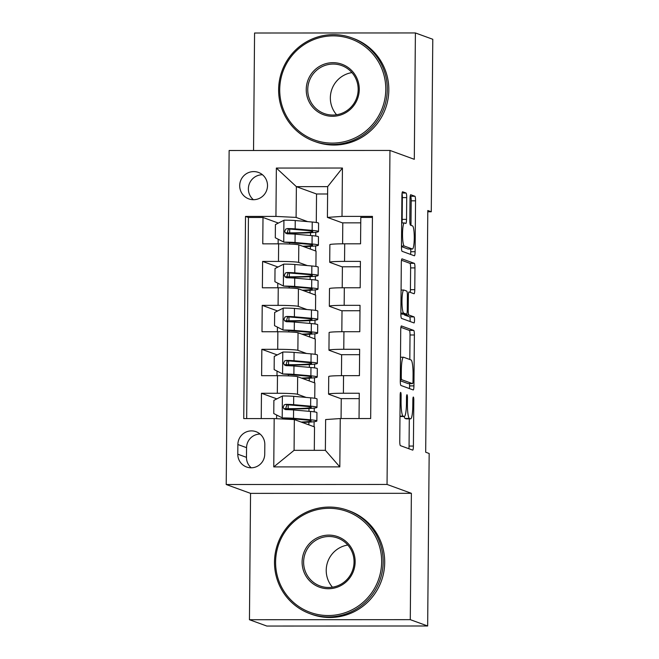 <?xml version="1.0" encoding="UTF-8"?>
<svg xmlns="http://www.w3.org/2000/svg" width="659" height="659" viewBox="0 0 659 659"><rect width="100%" height="100%" fill="white"/><g stroke="black" fill="none" stroke-linecap="round" stroke-linejoin="round"><path stroke-width="0.99" d="M400.664 392.41A3.023 0.478 90 0 0 400.639 392.402A3.023 0.478 90 0 0 400.161 395.26L399.758 441.093A4.325 0.684 90 0 0 400.408 445.649L412.691 450.122A4.325 0.684 90 0 0 412.732 450.13A4.325 0.684 90 0 0 413.407 446.061L413.811 400.227A3.023 0.478 90 0 0 413.358 397.031A3.023 0.478 90 0 0 413.333 397.023A3.023 0.478 90 0 0 412.855 399.881L412.798 405.812A13.831 2.183 90 0 1 410.623 418.844A13.831 2.183 90 0 1 410.499 418.819L409.47 418.449A13.831 2.183 90 0 1 407.41 403.843L407.46 397.912A3.023 0.478 90 0 0 407.015 394.725A3.023 0.478 90 0 0 406.982 394.716A3.023 0.478 90 0 0 406.504 397.566L406.455 403.497A13.831 2.183 90 0 1 404.28 416.529A13.831 2.183 90 0 1 404.148 416.504L403.127 416.134A13.831 2.183 90 0 1 401.067 401.537L401.117 395.606A3.023 0.478 90 0 0 400.664 392.41M239.695 185.657A14.086 13.888 -70 0 0 248.789 198.886A14.086 13.888 -70 0 0 267.513 185.649A14.086 13.888 -70 0 0 258.427 172.419A14.086 13.888 -70 0 0 239.695 185.657M262.496 174.75A14.086 13.888 -70 0 0 253.41 199.718M406.71 197.601A4.325 0.684 90 0 0 406.068 193.038L402.624 191.785A4.325 0.684 90 0 0 402.583 191.777A4.325 0.684 90 0 0 401.899 195.847L401.455 246.754A4.325 0.684 90 0 0 402.105 251.318L414.387 255.791A4.325 0.684 90 0 0 414.42 255.791A4.325 0.684 90 0 0 415.104 251.722L415.549 200.822A4.325 0.684 90 0 0 414.906 196.258L410.738 194.743A4.325 0.684 90 0 0 410.705 194.734A4.325 0.684 90 0 0 410.022 198.804L409.832 220.592A4.325 0.684 90 0 0 410.475 225.156L412.542 225.905A11.557 1.829 90 0 1 414.264 237.775A11.557 1.829 90 0 1 412.443 249.003A11.557 1.829 90 0 1 412.336 248.987L404.255 246.038A11.557 1.829 90 0 1 402.525 234.167A11.557 1.829 90 0 1 404.346 222.94A11.557 1.829 90 0 1 404.453 222.964L405.804 223.45A4.325 0.684 90 0 0 405.845 223.459A4.325 0.684 90 0 0 406.521 219.389L406.71 197.601L402.369 197.601A4.325 0.684 90 0 0 402.023 193.614M414.297 159.305L415.401 32.95L432.782 39.276L431.274 211.778L427.798 210.509L425.689 452.222L429.166 453.491L427.658 625.984L410.277 619.658L411.381 493.311L387.047 484.447L389.963 150.441L414.297 159.305M401.455 325.941A4.325 0.684 90 0 0 401.413 325.933A4.325 0.684 90 0 0 400.73 330.011L400.285 380.91A4.325 0.684 90 0 0 400.927 385.474L413.209 389.947A4.325 0.684 90 0 0 413.251 389.955A4.325 0.684 90 0 0 413.934 385.886L414.379 334.978A4.325 0.684 90 0 0 413.737 330.414L401.372 325.941M400.87 313.832L401.315 262.933A4.325 0.684 90 0 1 401.998 258.855A4.325 0.684 90 0 1 402.039 258.863L414.322 263.336A4.325 0.684 90 0 1 414.964 267.9L414.775 289.68A4.325 0.684 90 0 1 414.091 293.757A4.325 0.684 90 0 1 414.05 293.749L409.074 291.937A4.325 0.684 90 0 0 409.033 291.929A4.325 0.684 90 0 0 408.349 295.998L408.226 310.455A4.325 0.684 90 0 0 408.868 315.01L414.058 316.905A3.023 0.478 90 0 1 414.511 320.01A3.023 0.478 90 0 1 414.033 322.943A3.023 0.478 90 0 0 414.033 322.943L401.52 318.396A4.325 0.684 90 0 1 400.87 313.832M278.378 223.08L262.999 217.478L262.768 243.846L278.633 243.838L278.477 261.417A17.612 0.997 0.5 0 1 298.642 262.422L307.3 265.577M277.991 267.027L262.611 261.425L262.381 287.794L278.246 287.785L278.09 305.364A17.612 0.997 0.5 0 1 298.263 306.377L306.921 309.524M277.612 310.974L262.224 305.372L261.994 331.741L277.859 331.741L277.711 349.319A17.612 0.997 0.5 0 1 297.876 350.324L306.534 353.471M277.225 354.921L261.845 349.319L261.615 375.688L277.48 375.688A17.612 0.997 0.5 0 1 297.646 376.693L314.887 382.97L314.755 398.283M359.04 418.539L359.262 393.234L343.397 393.242A17.612 0.997 0.5 0 0 328.569 394.098A17.612 0.997 0.5 0 0 328.792 394.255L341.247 398.794M328.569 394.098L328.726 376.52A17.612 0.997 0.5 0 1 343.553 375.663L359.419 375.655L359.641 349.286L343.776 349.286A17.612 0.997 0.5 0 0 328.956 350.151A17.612 0.997 0.5 0 0 329.171 350.308L341.634 354.847M328.956 350.151L329.105 332.573A17.612 0.997 -179.5 0 1 343.932 331.708L359.798 331.708L360.028 305.339L344.163 305.339A17.612 0.997 0.5 0 0 329.335 306.204A17.612 0.997 0.5 0 0 329.558 306.361L342.013 310.9M329.335 306.204L329.492 288.626A17.612 0.997 -179.5 0 1 344.319 287.761L360.185 287.761L360.415 261.384L344.55 261.392A17.612 0.997 0.5 0 0 329.722 262.249A17.612 0.997 0.5 0 0 329.937 262.414L342.4 266.953M278.633 243.838A17.612 0.997 -179.5 0 1 298.799 244.843L316.04 251.12L315.908 266.434M278.246 287.785A17.612 0.997 -179.5 0 1 298.412 288.79L315.653 295.075L315.521 310.381M277.859 331.741A17.612 0.997 -179.5 0 1 298.033 332.746L315.274 339.023L315.134 354.336M264.737 454.175L264.819 444.504A13.65 13.452 -70 0 0 256.013 431.686A13.65 13.452 -70 0 0 237.874 444.512L237.792 454.183A13.65 13.452 -70 0 0 246.598 467A13.65 13.452 -70 0 0 264.737 454.175M387.047 484.447L226.218 484.513L229.134 150.507L389.963 150.441M262.999 217.478L248.435 217.486L245.51 216.424L243.748 418.58L274.177 418.572L294.342 419.577L314.508 426.917L314.302 450.328M245.51 216.424L275.94 216.407L276.36 168.061L342.433 168.037L342.013 216.383L372.434 216.374L370.671 418.531L340.25 418.547L339.822 466.885L273.757 466.91L274.177 418.572M276.846 398.868L261.458 393.275L277.324 393.266A17.612 0.997 0.5 0 1 297.497 394.271L306.155 397.426M372.426 217.437L360.794 217.437L360.564 243.805L344.698 243.814A17.612 0.997 -179.5 0 0 329.871 244.67L329.722 262.249M261.845 349.319L277.711 349.319M262.224 305.372L278.09 305.364M262.611 261.425L278.477 261.417M248.435 217.486L246.68 418.58M261.458 393.275L261.244 418.572M327.605 193.985L316.534 193.993L296.377 186.654L296.105 217.412L307.687 221.63M316.534 193.993L316.287 222.487M294.342 419.577L294.079 450.336L325.373 450.328L325.637 419.561L340.25 418.547M411.381 493.311L250.552 493.369L249.448 619.724L410.277 619.658M249.448 619.724L266.829 626.05L427.658 625.984M415.401 32.95L254.572 33.016L253.542 150.499M250.552 493.369L226.218 484.513M427.782 211.778L431.274 211.778M342.787 223.006L327.408 217.404L327.671 186.637L296.377 186.654L276.36 168.061M315.224 294.911L315.266 289.861M315.348 279.993L315.381 276.236M314.837 338.866L314.878 333.808M314.969 323.94L315.002 320.183M314.45 382.813L314.5 377.755M314.582 367.895L314.615 364.13M314.071 426.76L314.112 421.702M314.203 411.842L314.236 408.078M315.603 250.964L315.653 245.914M315.735 236.046L315.768 232.289M287.036 409.643L287.044 409.008M308.857 424.857L308.882 422.139M308.972 411.307L308.997 408.514M359.213 398.629L341.255 398.637L341.074 418.547M309.244 380.91L309.26 378.192M309.359 367.36L309.384 364.567M287.423 365.696L287.431 365.061M359.6 354.682L341.634 354.69L341.453 375.671M341.832 331.716L342.021 310.743L359.979 310.735M287.81 321.749L287.81 321.114M309.623 336.963L309.648 334.245M309.738 323.404L309.763 320.62M342.219 287.769L342.4 266.796L360.366 266.788M288.189 277.801L288.197 277.167M310.01 293.016L310.035 290.289M310.125 279.457L310.15 276.673M342.606 243.822L342.787 222.841L360.745 222.841M342.013 216.383L327.408 217.404M296.105 217.412L275.94 216.407M288.576 233.854L288.576 233.22M310.389 249.069L310.414 246.342M310.513 235.51L310.537 232.718M294.079 450.336L273.757 466.91M325.373 450.328L339.822 466.885M342.433 168.037L327.671 186.637M260.074 434.05A13.65 13.452 -70 0 0 246.565 447.675L246.474 457.346A13.65 13.452 -70 0 0 251.219 467.799M404.132 416.529A13.831 2.183 90 0 0 405.128 418.449L409.47 418.449M410.623 418.844L406.273 418.844A13.831 2.183 90 0 1 406.15 418.819L405.128 418.449M408.885 448.738A4.325 0.684 90 0 0 409.058 446.061L409.297 418.844M409.816 359.501L410.03 334.978A4.325 0.684 90 0 0 409.387 330.414L400.911 327.334M409.412 388.563A4.325 0.684 90 0 0 409.585 385.886L409.61 383.637M401.282 376.511A3.023 0.478 90 0 0 401.735 379.708L412.518 383.637A3.023 0.478 90 0 0 412.542 383.637A3.023 0.478 90 0 0 413.02 380.787L413.078 374.534A13.831 2.183 90 0 0 411.01 359.938L403.637 357.252A13.831 2.183 90 0 0 403.514 357.227A13.831 2.183 90 0 0 401.339 370.259L401.282 376.511L400.326 376.52M408.226 383.637A3.023 0.478 90 0 1 408.193 383.645A3.023 0.478 90 0 1 408.168 383.637L400.285 380.77M401.496 260.256L409.972 263.336L414.322 263.336M410.244 292.365A4.325 0.684 90 0 0 410.425 289.688L410.615 267.9A4.325 0.684 90 0 0 409.972 263.336M404.156 314.178A4.325 0.684 90 0 0 404.527 315.018L409.709 316.905L414.058 316.905M410.087 321.518A3.023 0.478 90 0 0 409.709 316.905M403.901 290.051A11.557 1.829 90 0 0 403.794 290.034A11.557 1.829 90 0 0 401.974 301.262A11.557 1.829 90 0 0 403.703 313.132L406.554 314.17A4.325 0.684 90 0 0 406.587 314.178A4.325 0.684 90 0 0 407.27 310.101L407.394 295.652A4.325 0.684 90 0 0 406.751 291.089L403.901 290.051M402.278 314.17A4.325 0.684 90 0 1 402.245 314.178A4.325 0.684 90 0 1 402.204 314.17L400.87 313.684M401.817 222.94A4.325 0.684 90 0 0 402.171 219.389L402.369 197.601M412.443 249.003L408.094 249.003A11.557 1.829 90 0 1 407.995 248.987L401.455 246.606M410.985 225.337L411.2 200.822A4.325 0.684 90 0 0 410.557 196.258L410.203 196.127M410.582 254.399A4.325 0.684 90 0 0 410.755 251.722L410.779 249.003M284.779 409.082A8.147 0.461 -179.5 0 1 289.153 408.992A33.675 1.911 -179.5 0 0 316.979 407.344L317.053 399A33.675 1.911 0.5 0 0 310.702 397.822L293.7 396.331A11.664 0.659 0.5 0 0 282.612 395.968L273.88 400.367L273.765 413.547L282.414 417.938A11.664 0.659 0.5 0 1 293.51 418.308L310.513 419.799A33.675 1.911 0.5 0 1 316.864 420.969A33.675 1.911 0.5 0 1 302.16 422.427M282.414 417.938L305.867 419.948A27.95 1.59 0.5 0 1 311.139 420.92A27.95 1.59 0.5 0 1 301.138 422.048M284.482 408.695A13.864 0.791 0.5 0 1 288.156 408.662L288.189 404.774M316.979 407.344A33.675 1.911 -179.5 0 0 310.628 406.175L293.626 404.684A11.664 0.659 -179.5 0 0 285.882 404.346L284.186 404.898L283.181 407.229L283.914 408.811L285.833 409.618A11.664 0.659 0.5 0 1 293.576 409.956L310.578 411.447A33.675 1.911 0.5 0 1 316.938 412.616L316.864 420.969M285.413 409.585L286.879 404.708L305.982 406.323A27.95 1.59 0.5 0 1 311.262 407.295A27.95 1.59 0.5 0 1 288.156 408.662M275.594 561.946A53.709 52.942 -70 0 0 328.157 615.539A53.709 52.942 -70 0 0 381.652 561.905A53.709 52.942 -70 0 0 329.096 508.311A53.709 52.942 -70 0 0 275.594 561.946M383.167 561.979A55.026 54.244 110 0 1 310.01 613.702A55.026 54.244 110 0 1 274.498 562.02A55.026 54.244 110 0 1 347.664 510.297A55.026 54.244 110 0 1 383.167 561.979M302.11 561.938A26.854 26.467 110 0 1 328.857 535.116A26.854 26.467 110 0 1 355.143 561.913A26.854 26.467 110 0 1 328.388 588.734A26.854 26.467 110 0 1 302.11 561.938M354.048 561.987A25.536 25.166 -70 0 0 337.573 538.008A25.536 25.166 -70 0 0 303.626 562.012A25.536 25.166 -70 0 0 320.101 585.991A25.536 25.166 -70 0 0 354.048 561.987M332.457 587.194A25.536 25.166 110 0 1 347.804 545.034M347.664 510.297L349.188 510.849A55.026 54.244 110 0 1 384.699 562.539A55.026 54.244 110 0 1 311.534 614.262L310.01 613.702M279.721 89.5A53.709 52.942 -70 0 0 332.284 143.102A53.709 52.942 -70 0 0 385.779 89.459A53.709 52.942 -70 0 0 333.215 35.866A53.709 52.942 -70 0 0 279.721 89.5M387.294 89.533A55.026 54.244 110 0 1 314.129 141.265A55.026 54.244 110 0 1 278.625 89.575A55.026 54.244 110 0 1 351.782 37.851A55.026 54.244 110 0 1 387.294 89.533M306.237 89.492A26.854 26.467 110 0 1 332.984 62.671A26.854 26.467 110 0 1 359.262 89.467A26.854 26.467 110 0 1 332.515 116.289A26.854 26.467 110 0 1 306.237 89.492M358.166 89.55A25.536 25.166 -70 0 0 341.692 65.562A25.536 25.166 -70 0 0 307.745 89.566A25.536 25.166 -70 0 0 324.22 113.546A25.536 25.166 -70 0 0 358.166 89.55M336.576 114.748A25.536 25.166 110 0 1 351.931 72.597M351.782 37.851L353.315 38.411A55.026 54.244 110 0 1 388.818 90.094A55.026 54.244 110 0 1 315.661 141.817L314.129 141.265M285.158 365.135A8.147 0.461 -179.5 0 1 289.532 365.037A33.675 1.911 -179.5 0 0 317.366 363.397L317.44 355.044A33.675 1.911 0.5 0 0 311.081 353.875L294.079 352.384A11.664 0.659 0.5 0 0 282.991 352.021L274.259 356.42L274.144 369.6L282.802 373.991A11.664 0.659 0.5 0 1 293.889 374.361L310.891 375.844A33.675 1.911 0.5 0 1 317.243 377.022A33.675 1.911 0.5 0 1 302.547 378.472M282.802 373.991L306.246 376.001A27.95 1.59 0.5 0 1 311.526 376.973A27.95 1.59 0.5 0 1 301.525 378.101M284.869 364.748A13.864 0.791 0.5 0 1 288.543 364.715L288.576 360.827M317.366 363.397A33.675 1.911 -179.5 0 0 311.015 362.219L294.013 360.737A11.664 0.659 -179.5 0 0 286.27 360.399L284.573 360.951L283.568 363.282L284.301 364.864L286.22 365.671A11.664 0.659 0.5 0 1 293.963 366.009L310.966 367.5A33.675 1.911 0.5 0 1 317.317 368.669L317.243 377.022M285.792 365.63L287.266 360.761L306.369 362.376A27.95 1.59 0.5 0 1 311.641 363.348A27.95 1.59 0.5 0 1 288.543 364.715M285.545 321.188A8.147 0.461 -179.5 0 1 289.919 321.09A33.675 1.911 -179.5 0 0 317.745 319.45L317.819 311.097A33.675 1.911 0.5 0 0 311.468 309.928L294.466 308.437A11.664 0.659 0.5 0 0 283.378 308.074L274.646 312.465L274.531 325.653L283.189 330.044A11.664 0.659 0.5 0 1 294.276 330.406L311.279 331.897A33.675 1.911 0.5 0 1 317.63 333.075A33.675 1.911 0.5 0 1 302.934 334.525M283.189 330.044L306.633 332.045A27.95 1.59 0.5 0 1 311.905 333.026A27.95 1.59 0.5 0 1 301.904 334.154M285.248 320.801A13.864 0.791 0.5 0 1 288.922 320.76L288.955 316.88M317.745 319.45A33.675 1.911 -179.5 0 0 311.394 318.272L294.392 316.79A11.664 0.659 -179.5 0 0 286.649 316.452L284.96 317.004L283.947 319.335L284.68 320.908L286.607 321.724A11.664 0.659 0.5 0 1 294.351 322.062L311.345 323.553A33.675 1.911 0.5 0 1 317.704 324.722L317.63 333.075M286.179 321.683L287.654 316.814L306.748 318.429A27.95 1.59 0.5 0 1 312.028 319.401A27.95 1.59 0.5 0 1 288.922 320.76M285.932 277.233A8.147 0.461 -179.5 0 1 290.298 277.142A33.675 1.911 -179.5 0 0 318.132 275.503L318.206 267.15A33.675 1.911 0.5 0 0 311.847 265.981L294.853 264.49A11.664 0.659 0.5 0 0 283.757 264.119L275.025 268.518L274.91 281.706L283.568 286.097A11.664 0.659 0.5 0 1 294.655 286.459L311.658 287.95A33.675 1.911 0.5 0 1 318.009 289.128A33.675 1.911 0.5 0 1 303.313 290.578M283.568 286.097L307.02 288.098A27.95 1.59 0.5 0 1 312.292 289.079A27.95 1.59 0.5 0 1 302.292 290.207M285.635 276.854A13.864 0.791 0.5 0 1 289.309 276.813L289.342 272.933M318.132 275.503A33.675 1.911 -179.5 0 0 311.781 274.325L294.779 272.834A11.664 0.659 -179.5 0 0 287.036 272.505L285.339 273.057L284.334 275.388L285.067 276.961L286.986 277.777A11.664 0.659 0.5 0 1 294.73 278.114L311.732 279.597A33.675 1.911 0.5 0 1 318.083 280.775L318.009 289.128M286.558 277.736L288.032 272.867L307.135 274.474A27.95 1.59 0.5 0 1 312.407 275.454A27.95 1.59 0.5 0 1 289.309 276.813M286.311 233.286A8.147 0.461 -179.5 0 1 290.685 233.195A33.675 1.911 -179.5 0 0 318.511 231.556L318.585 223.203A33.675 1.911 0.5 0 0 312.234 222.025L295.232 220.543A11.664 0.659 0.5 0 0 284.144 220.172L275.413 224.571L275.297 237.759L283.955 242.15A11.664 0.659 0.5 0 1 295.043 242.512L312.045 244.003A33.675 1.911 0.5 0 1 318.396 245.181A33.675 1.911 0.5 0 1 303.7 246.631M283.955 242.15L307.399 244.151A27.95 1.59 0.5 0 1 312.671 245.132A27.95 1.59 0.5 0 1 302.679 246.26M286.022 232.899A13.864 0.791 0.5 0 1 289.688 232.866L289.721 228.978M318.511 231.556A33.675 1.911 -179.5 0 0 312.16 230.378L295.158 228.887A11.664 0.659 -179.5 0 0 287.415 228.558L285.726 229.11L284.721 231.441L285.454 233.014L287.373 233.83A11.664 0.659 0.5 0 1 295.117 234.159L312.119 235.65A33.675 1.911 0.5 0 1 318.47 236.828L318.396 245.181M286.945 233.788L288.42 228.92L307.522 230.526A27.95 1.59 0.5 0 1 312.794 231.507A27.95 1.59 0.5 0 1 289.688 232.866M298.799 244.843L298.642 262.422M298.412 288.79L298.263 306.377M298.033 332.746L297.876 350.324M297.646 376.693L297.497 394.271M343.553 375.663L343.397 393.242M344.698 243.814L344.55 261.392M344.319 287.761L344.163 305.339M343.932 331.708L343.776 349.286M277.48 375.688L277.324 393.266M246.474 457.346L237.792 454.183M246.565 447.675L237.874 444.512M400.104 401.537L401.067 401.537M399.98 416.134L403.127 416.134M404.28 416.529L399.972 416.529L404.148 416.504M406.504 397.912L407.46 397.912M406.455 403.843L407.41 403.843M406.15 418.819L410.499 418.819M412.847 400.227L413.811 400.227M409.058 446.061L413.407 446.061M400.161 395.606L401.117 395.606M409.387 330.414L413.737 330.414M410.03 334.978L414.379 334.978M409.585 385.886L413.934 385.886M400.293 379.708L401.735 379.708M408.168 383.637L412.518 383.637L408.193 383.645M400.375 370.259L401.339 370.259M410.615 267.9L414.964 267.9M410.425 289.688L414.775 289.68M407.394 295.998L408.349 295.998M407.262 310.455L408.226 310.455M404.527 315.018L408.868 315.01M400.878 313.132L403.703 313.132M402.204 314.17L406.554 314.17M402.171 219.389L406.521 219.389M401.463 246.038L404.255 246.038M407.995 248.987L412.336 248.987M410.557 196.258L414.906 196.258M411.2 200.822L415.549 200.822M410.755 251.722L415.104 251.722M402.097 193.038L406.068 193.038M282.39 396.075L282.2 417.831M288.065 419.264L288.074 418.399M310.578 411.447L310.513 419.799M310.702 397.822L310.628 406.175M293.576 409.956L293.51 418.308M293.7 396.331L293.626 404.684M286.879 404.708L285.882 404.346M282.777 352.128L282.587 373.884M288.444 375.885L288.453 374.452M310.966 367.5L310.891 375.844M311.081 353.875L311.015 362.219M293.963 366.009L293.889 374.361M294.079 352.384L294.013 360.737M287.266 360.761L286.27 360.399M283.156 308.181L282.966 329.937M288.823 331.938L288.84 330.505M311.345 323.553L311.279 331.897M311.468 309.928L311.394 318.272M294.351 322.062L294.276 330.406M294.466 308.437L294.392 316.79M287.654 316.814L286.649 316.452M283.543 264.234L283.354 285.99M289.21 287.983L289.219 286.55M311.732 279.597L311.658 287.95M311.847 265.981L311.781 274.325M294.73 278.114L294.655 286.459M294.853 264.49L294.779 272.834M288.032 272.867L287.036 272.505M283.922 220.287L283.732 242.034M289.589 244.036L289.606 242.603M312.119 235.65L312.045 244.003M312.234 222.025L312.16 230.378M295.117 234.159L295.043 242.512M295.232 220.543L295.158 228.887M288.42 228.92L287.415 228.558M400.491 357.227L403.514 357.227M401.076 290.034L403.794 290.034M402.245 314.178L406.587 314.178M401.669 222.94L404.346 222.94M276.648 415.013L276.615 418.696M277.027 371.066L276.986 375.688M277.414 327.119L277.373 331.741M277.793 283.164L277.752 287.785M278.18 239.217L278.139 243.838"/></g></svg>
